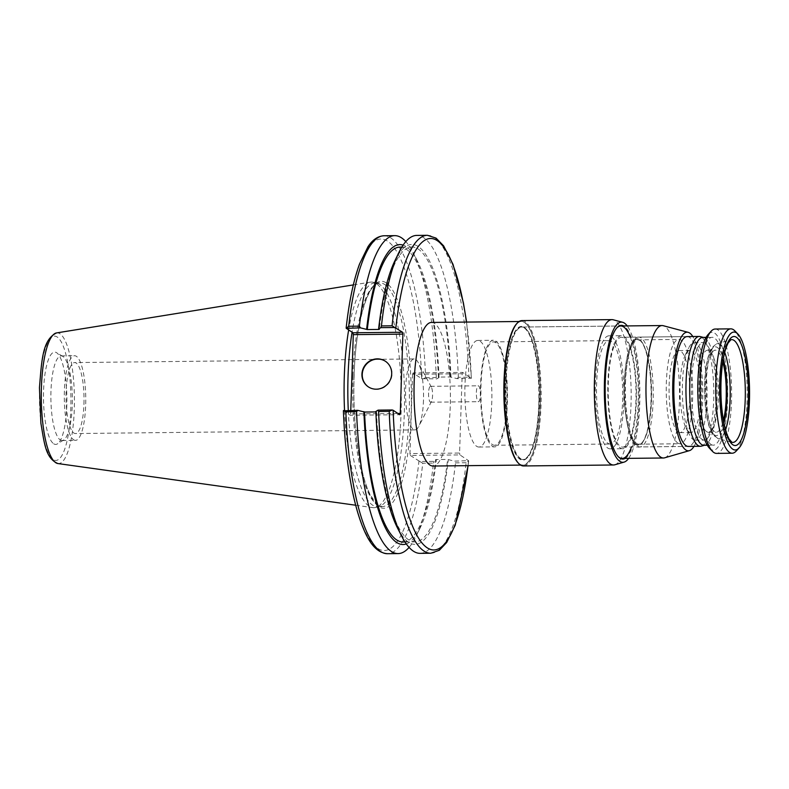 <?xml version="1.0" encoding="UTF-8"?>
<svg xmlns="http://www.w3.org/2000/svg" width="789" height="789" viewBox="0 0 789 789"><rect width="100%" height="100%" fill="white"/><g stroke="black" fill="none" stroke-linecap="round" stroke-linejoin="round"><path stroke-width="0.59" stroke-dasharray="3.94 2.96" d="M428.575 392.922A7.939 2.012 89.4 0 0 430.656 402.193A7.939 2.012 89.4 0 0 431.524 401.394A7.939 2.012 89.4 0 0 432.559 395.585A7.939 2.012 89.4 0 0 431.366 387.093A7.939 2.012 89.4 0 0 430.478 386.314A7.939 2.012 89.4 0 0 428.575 392.922M476.369 392.409A7.939 2.012 -90.6 0 1 478.282 385.801A7.939 2.012 -90.6 0 1 480.383 393.721A7.939 2.012 -90.6 0 1 478.45 401.68A7.939 2.012 -90.6 0 1 476.369 392.409M423.476 400.388A35.485 8.985 -90.6 0 1 418.811 426.326A35.485 8.985 -90.6 0 1 414.935 429.906A35.485 8.985 -90.6 0 1 405.566 394.52A35.485 8.985 -90.6 0 1 414.176 358.936A35.485 8.985 -90.6 0 1 418.131 362.437A35.485 8.985 -90.6 0 1 423.476 400.388M83.95 404.017A35.485 8.985 89.4 0 0 74.649 362.565A35.485 8.985 89.4 0 0 66.039 398.149A35.485 8.985 89.4 0 0 75.409 433.536A35.485 8.985 89.4 0 0 83.95 404.017M476.625 446.288A53.307 13.502 89.4 0 0 478.943 447.038A53.307 13.502 89.4 0 0 491.872 393.593A53.307 13.502 89.4 0 0 477.799 340.444A53.307 13.502 89.4 0 0 464.869 389.322A53.307 13.502 89.4 0 0 476.625 446.288M492.247 446.12A53.307 13.502 89.4 0 0 494.565 446.88A53.307 13.502 89.4 0 0 507.495 393.435A53.307 13.502 89.4 0 0 493.421 340.276A53.307 13.502 89.4 0 0 480.491 389.155A53.307 13.502 89.4 0 0 492.247 446.12M519.773 464.05A71.799 18.186 89.4 0 0 522.89 465.066A71.799 18.186 89.4 0 0 540.307 393.08A71.799 18.186 89.4 0 0 521.351 321.478A71.799 18.186 89.4 0 0 503.934 387.32A71.799 18.186 89.4 0 0 519.773 464.05M431.445 322.445A71.799 18.186 -90.6 0 1 450.401 394.036A71.799 18.186 -90.6 0 1 432.983 466.033M519.951 458.557A66.227 16.776 89.4 0 0 522.821 459.494A66.227 16.776 89.4 0 0 538.887 393.09A66.227 16.776 89.4 0 0 521.411 327.05A66.227 16.776 89.4 0 0 505.345 387.784A66.227 16.776 89.4 0 0 519.951 458.557M664.624 457.817A66.227 16.776 89.4 0 0 679.516 391.591A66.227 16.776 89.4 0 0 663.214 325.699M693.995 446.357A59.303 15.021 89.4 0 0 702.762 391.344A59.303 15.021 89.4 0 0 692.821 336.528M622.708 447.116L688.333 446.416A54.914 13.906 89.4 0 0 701.648 391.354A54.914 13.906 89.4 0 0 687.16 336.587L621.535 337.288A54.914 13.906 89.4 0 0 608.211 387.646A54.914 13.906 89.4 0 0 620.322 446.337A54.914 13.906 89.4 0 0 622.708 447.116A54.914 13.906 89.4 0 0 636.023 392.054A54.914 13.906 89.4 0 0 621.535 337.288M620.272 447.935A56.532 14.32 89.4 0 0 622.718 448.734A56.532 14.32 89.4 0 0 636.437 392.054A56.532 14.32 89.4 0 0 621.515 335.67A56.532 14.32 89.4 0 0 607.796 387.517A56.532 14.32 89.4 0 0 620.272 447.935M607.767 448.063A56.532 14.32 89.4 0 0 610.222 448.872A56.532 14.32 89.4 0 0 623.941 392.182A56.532 14.32 89.4 0 0 609.009 335.808A56.532 14.32 89.4 0 0 595.3 387.646A56.532 14.32 89.4 0 0 607.767 448.063M607.924 443.29A51.689 13.097 89.4 0 0 610.173 444.02A51.689 13.097 89.4 0 0 622.708 392.202A51.689 13.097 89.4 0 0 609.069 340.651A51.689 13.097 89.4 0 0 596.523 388.05A51.689 13.097 89.4 0 0 607.924 443.29M492.306 444.523A51.689 13.097 89.4 0 0 494.545 445.262A51.689 13.097 89.4 0 0 507.08 393.435A51.689 13.097 89.4 0 0 493.441 341.893A51.689 13.097 89.4 0 0 480.905 389.283A51.689 13.097 89.4 0 0 492.306 444.523M343.531 410.497L350.198 415.261L399.806 414.728M397.863 413.436L350.651 413.939L350.198 415.261M350.651 413.939L350.77 410.418M466.457 322.07A155.749 39.45 -90.6 0 1 471.299 378.207L457.127 378.651L450.351 376.955L438.378 377.083L439.039 377.517L436.83 378.868L421.691 378.73L413.051 372.96L462.66 372.428L471.299 378.207L468.952 377.191A158.983 40.269 89.4 0 0 427.391 235.3M412.588 374.282L409.964 453.576L459.573 453.044L462.196 373.749L412.588 374.282L413.051 372.96M430.784 553.237A158.983 40.269 89.4 0 0 466.121 462.739L468.558 460.677L459.928 454.908L410.31 455.44L409.964 453.576M410.31 455.44L419.837 461.496L434.088 461.348L436.307 459.997L435.646 459.553L447.619 459.425L454.385 461.131L468.558 460.677A155.749 39.45 -90.6 0 1 467.985 465.658M348.274 410.448A111.86 28.335 89.4 0 0 372.526 505.098A111.86 28.335 89.4 0 0 377.379 506.686A111.86 28.335 89.4 0 0 379.361 506.39A111.86 28.335 89.4 0 0 404.51 394.53A111.86 28.335 89.4 0 0 376.974 283.241A111.86 28.335 89.4 0 0 374.982 282.985A111.86 28.335 89.4 0 0 352.072 332.208M457.127 378.651L458.34 377.31L468.952 377.191M459.573 453.044L459.928 454.908M462.66 372.428L462.196 373.749M375.87 411.473L376.521 411.917L375.88 411.927M419.837 461.496L422.756 463.202A158.983 40.269 -90.6 0 1 387.429 553.7M409.087 547.408A158.983 40.269 89.4 0 0 416.207 536.106A158.983 40.269 89.4 0 0 433.467 463.084L422.756 463.202M434.088 461.348L433.467 463.084M384.026 235.763A158.983 40.269 -90.6 0 1 425.596 377.655L422.579 379.016M425.596 377.655L436.307 377.546L436.83 378.868M53.672 443.763A46.156 11.687 89.4 0 0 57.439 443.872A46.156 11.687 89.4 0 0 66.878 398.139A46.156 11.687 89.4 0 0 56.463 352.624A46.156 11.687 89.4 0 0 43.563 390.959A46.156 11.687 89.4 0 0 53.672 443.763M344.537 410.487A112.827 28.582 89.4 0 0 368.996 506.084A112.827 28.582 89.4 0 0 372.793 507.623A112.827 28.582 89.4 0 0 375.889 507.396A112.827 28.582 89.4 0 0 401.256 394.569A112.827 28.582 89.4 0 0 373.483 282.304A112.827 28.582 89.4 0 0 370.386 282.146A112.827 28.582 89.4 0 0 348.659 329.93M466.121 462.739L455.5 462.847L454.385 461.131M420.172 553.355A158.983 40.269 89.4 0 0 455.5 462.847M436.307 377.546A158.983 40.269 89.4 0 0 413.18 252.736A158.983 40.269 89.4 0 0 405.822 241.592M458.34 377.31A158.983 40.269 89.4 0 0 416.77 235.408M397.636 528.265A149.969 37.99 89.4 0 0 448.27 459.869M368.433 386.926A15.385 14.666 -56.2 0 0 368.601 387.034A15.385 14.666 -56.2 0 0 389.342 382.389A15.385 14.666 -56.2 0 0 385.693 361.451A15.385 14.666 -56.2 0 0 385.535 361.342M439.039 377.517A149.969 37.99 89.4 0 0 417.263 260.725A149.969 37.99 89.4 0 0 403.12 245.123M406.315 543.937A149.969 37.99 89.4 0 0 420.123 528.028A149.969 37.99 89.4 0 0 436.307 459.997M438.378 377.083A147.454 37.349 89.4 0 0 399.895 247.115M403.041 542.004A147.454 37.349 89.4 0 0 435.646 459.553M450.351 376.955A147.454 37.349 89.4 0 0 411.858 246.996A147.454 37.349 89.4 0 0 379.262 329.437M376.521 411.917A147.454 37.349 89.4 0 0 415.014 541.875A147.454 37.349 89.4 0 0 447.619 459.425M451.012 377.398A149.969 37.99 89.4 0 0 394.786 260.972M60.23 439.917A42.32 10.721 89.4 0 0 62.065 440.518A42.32 10.721 89.4 0 0 63.682 440.015A42.32 10.721 89.4 0 0 72.332 398.08A42.32 10.721 89.4 0 0 62.785 356.352A42.32 10.721 89.4 0 0 61.157 355.878A42.32 10.721 89.4 0 0 50.89 394.687A42.32 10.721 89.4 0 0 60.23 439.917M73.643 439.769A42.32 10.721 89.4 0 0 75.478 440.37A42.32 10.721 89.4 0 0 85.745 397.942A42.32 10.721 89.4 0 0 74.57 355.74A42.32 10.721 89.4 0 0 64.303 394.539A42.32 10.721 89.4 0 0 73.643 439.769M521.963 320.581A72.687 18.413 -90.6 0 1 541.165 398.297A72.687 18.413 -90.6 0 1 523.521 465.954M518.087 462.847A72.046 18.246 89.4 0 0 540.376 398.258A72.046 18.246 89.4 0 0 516.598 323.806M539.065 397.903A66.868 16.934 -90.6 0 1 527.239 457.758A66.868 16.934 -90.6 0 1 505.177 393.455A66.868 16.934 -90.6 0 1 525.859 328.688A66.868 16.934 -90.6 0 1 539.065 397.903M614.809 464.79A72.687 18.413 89.4 0 0 631.151 392.103A72.687 18.413 89.4 0 0 613.26 319.792M505.966 388.681A66.227 16.776 89.4 0 0 523.452 459.484A66.227 16.776 89.4 0 0 527.821 457.127A66.227 16.776 89.4 0 0 539.528 397.853A66.227 16.776 89.4 0 0 526.45 329.309A66.227 16.776 89.4 0 0 522.032 327.041A66.227 16.776 89.4 0 0 505.966 388.681M618.073 456.466A66.227 16.776 -90.6 0 1 617.787 456.17A66.227 16.776 -90.6 0 1 604.709 387.626A66.227 16.776 -90.6 0 1 616.416 328.342A66.227 16.776 -90.6 0 1 616.702 328.046M630.283 337.199A66.227 16.776 -90.6 0 1 638.271 396.798A66.227 16.776 -90.6 0 1 631.456 447.028M625.174 458.399A66.868 16.934 89.4 0 0 639.06 396.837A66.868 16.934 89.4 0 0 623.754 325.956M628.636 458.36A70.093 17.752 89.4 0 0 639.869 392.015A70.093 17.752 89.4 0 0 627.225 325.916M636.664 443.457A52.173 13.216 89.4 0 0 638.922 444.197A52.173 13.216 89.4 0 0 642.364 442.343A52.173 13.216 89.4 0 0 651.586 391.886A52.173 13.216 89.4 0 0 641.289 341.647A52.173 13.216 89.4 0 0 640.076 340.601A52.173 13.216 89.4 0 0 637.808 339.862A52.173 13.216 89.4 0 0 625.154 387.705A52.173 13.216 89.4 0 0 636.664 443.457M639.465 339.97A52.824 13.383 -90.6 0 1 640.698 341.026A52.824 13.383 -90.6 0 1 651.122 391.896A52.824 13.383 -90.6 0 1 641.792 442.974A52.824 13.383 -90.6 0 1 624.405 394.648A52.824 13.383 -90.6 0 1 639.465 339.97M677.751 443.023A52.173 13.216 89.4 0 0 680.019 443.763A52.173 13.216 89.4 0 0 692.673 391.452A52.173 13.216 89.4 0 0 678.905 339.418A52.173 13.216 89.4 0 0 666.251 387.261A52.173 13.216 89.4 0 0 677.751 443.023M736.255 451.002A62.183 15.75 89.4 0 0 747.242 390.871A62.183 15.75 89.4 0 0 734.973 330.976M715.199 329.023A62.183 15.75 -90.6 0 1 717.901 329.901A62.183 15.75 -90.6 0 1 731.62 396.364A62.183 15.75 -90.6 0 1 716.53 453.389M709.439 448.172A58.958 14.932 89.4 0 0 727.458 403.84A58.958 14.932 89.4 0 0 714.666 333.116A58.958 14.932 89.4 0 0 708.226 334.378M710.978 444.414A53.948 13.669 89.4 0 0 713.315 445.183A53.948 13.669 89.4 0 0 726.403 391.088A53.948 13.669 89.4 0 0 712.161 337.288A53.948 13.669 89.4 0 0 699.074 386.758A53.948 13.669 89.4 0 0 710.978 444.414M722.813 361.776A41.028 10.395 89.4 0 0 715.426 350.178A41.028 10.395 89.4 0 0 705.474 387.803A41.028 10.395 89.4 0 0 714.528 431.642A41.028 10.395 89.4 0 0 716.304 432.224A41.028 10.395 89.4 0 0 723.444 420.468M701.431 446.14A54.914 13.906 89.4 0 0 713.779 391.226A54.914 13.906 89.4 0 0 700.257 336.578M706.717 431.731A41.028 10.395 89.4 0 0 708.492 432.313A41.028 10.395 89.4 0 0 713.157 427.796A41.028 10.395 89.4 0 0 718.444 391.176A41.028 10.395 89.4 0 0 712.378 354.675A41.028 10.395 89.4 0 0 707.615 350.257A41.028 10.395 89.4 0 0 697.663 387.882A41.028 10.395 89.4 0 0 706.717 431.731M702.131 439.414A48.78 12.358 89.4 0 0 704.242 440.114A48.78 12.358 89.4 0 0 709.794 434.749A48.78 12.358 89.4 0 0 716.077 391.196A48.78 12.358 89.4 0 0 708.867 347.801A48.78 12.358 89.4 0 0 703.206 342.554A48.78 12.358 89.4 0 0 691.371 387.281A48.78 12.358 89.4 0 0 702.131 439.414M693.136 439.512A48.78 12.358 89.4 0 0 695.247 440.203A48.78 12.358 89.4 0 0 707.082 391.295A48.78 12.358 89.4 0 0 694.212 342.653A48.78 12.358 89.4 0 0 688.659 348.018A48.78 12.358 89.4 0 0 682.377 391.561A48.78 12.358 89.4 0 0 689.586 434.966A48.78 12.358 89.4 0 0 693.136 439.512M689.053 431.918A41.028 10.395 89.4 0 0 690.839 432.5A41.028 10.395 89.4 0 0 700.79 391.364A41.028 10.395 89.4 0 0 689.961 350.454A41.028 10.395 89.4 0 0 685.296 354.961A41.028 10.395 89.4 0 0 680.01 391.581A41.028 10.395 89.4 0 0 686.075 428.092A41.028 10.395 89.4 0 0 689.053 431.918M678.116 432.037A41.028 10.395 89.4 0 0 679.901 432.619A41.028 10.395 89.4 0 0 689.852 391.482A41.028 10.395 89.4 0 0 679.023 350.563A41.028 10.395 89.4 0 0 669.072 388.188A41.028 10.395 89.4 0 0 678.116 432.037M703.946 445.282A53.948 13.669 89.4 0 0 704.902 445.144A53.948 13.669 89.4 0 0 717.033 391.186A53.948 13.669 89.4 0 0 703.749 337.514A53.948 13.669 89.4 0 0 702.792 337.386M352.92 375.988A111.86 28.335 89.4 0 0 377.379 505.039A111.86 28.335 89.4 0 0 382.241 506.637A111.86 28.335 89.4 0 0 409.373 394.48A111.86 28.335 89.4 0 0 379.844 282.935A111.86 28.335 89.4 0 0 352.92 375.988M354.074 375.702A113.468 28.739 -90.6 0 1 400.082 307.434A113.468 28.739 -90.6 0 1 393.652 501.163A113.468 28.739 -90.6 0 1 354.074 375.702M343.521 410.793A155.749 39.45 89.4 0 0 377.507 548.296A155.749 39.45 89.4 0 0 418.949 461.21M421.691 378.73A155.749 39.45 89.4 0 0 387.695 241.237A155.749 39.45 89.4 0 0 346.253 328.323M56.522 332.928A65.359 16.559 -90.6 0 1 74.413 398.06A65.359 16.559 -90.6 0 1 57.922 463.557M39.558 387.823A62.163 15.75 89.4 0 0 61.236 456.555A62.163 15.75 89.4 0 0 64.757 350.415A62.163 15.75 89.4 0 0 39.558 387.823M624.346 383.079A53.307 13.502 89.4 0 0 642.936 442.018A53.307 13.502 89.4 0 0 645.954 351.016A53.307 13.502 89.4 0 0 624.346 383.079M724.706 352.328A47.488 12.032 89.4 0 0 716.836 343.826C712.122 346.637 709.291 350.76 708.354 356.194C706.244 363.571 704.991 372.714 704.607 383.612C704.36 407.104 706.816 423.634 711.964 433.2L717.842 438.546L731.936 442.304A51.393 13.018 -90.6 0 1 730.624 441.692A51.393 13.018 -90.6 0 1 719.381 382.389A51.393 13.018 -90.6 0 1 730.841 339.773L716.836 343.826A47.488 12.032 89.4 0 0 706.244 383.198A47.488 12.032 89.4 0 0 716.629 437.984A47.488 12.032 89.4 0 0 717.842 438.546A47.488 12.032 89.4 0 0 725.545 429.877M723.967 423.229A44.362 11.233 -90.6 0 1 710.997 430.39A44.362 11.233 -90.6 0 1 704.715 383.75A44.362 11.233 -90.6 0 1 711.895 349.113A44.362 11.233 -90.6 0 1 723.276 359.005M625.499 382.793A54.914 13.906 -90.6 0 1 638.715 337.1A54.914 13.906 -90.6 0 1 653.213 391.877A54.914 13.906 -90.6 0 1 639.889 446.939A54.914 13.906 -90.6 0 1 637.512 446.16A54.914 13.906 -90.6 0 1 625.499 382.793M430.656 402.193L478.45 401.68M430.478 386.314L478.282 385.801M431.366 387.093L418.131 362.437M431.524 401.394L418.811 426.326M414.176 358.936L74.649 362.565M414.935 429.906L75.409 433.536M478.943 447.038L494.565 446.88M477.799 340.444L493.421 340.276M520.641 465.096L522.89 465.066M519.103 321.508L521.351 321.478M522.821 459.494L523.452 459.484M521.411 327.05L620.785 325.985L522.032 327.041M610.222 448.872L622.718 448.734M609.009 335.808L621.515 335.67M494.545 445.262L610.173 444.02M493.441 341.893L609.069 340.651M374.982 282.985L379.844 282.935C367.901 281.979 355.405 323.875 354.133 375.771C352.348 422.973 359.38 473.982 370.337 494.94L376.185 503.589L382.241 506.637L377.379 506.686M471.408 378.335L466.585 322.06M468.666 460.845L468.124 465.658M355.691 505.226L372.793 507.623M353.334 284.908L370.386 282.146M417.263 260.725L413.18 252.736M420.123 528.028L416.207 536.106M401.838 247.095L411.858 246.996M404.994 541.984L415.014 541.875M62.065 440.518L75.478 440.37M61.157 355.878L74.57 355.74M62.785 356.352L56.463 352.624M63.682 440.015L57.439 443.872M376.974 283.241L373.483 282.304M379.361 506.39L375.889 507.396M526.45 329.309L525.859 328.688M527.821 457.127L527.239 457.758M617.787 456.17L618.369 456.792M616.416 328.342L616.988 327.721M641.289 341.647L640.698 341.026M642.364 442.343L641.792 442.974M638.922 444.197L680.019 443.763M637.808 339.862L678.905 339.418M687.16 336.587L638.715 337.1C636.338 337.002 634.04 338.875 631.811 342.722L628.675 350.701C626.21 359.33 624.75 370.1 624.286 383.01C622.689 417.411 631.713 450.016 639.889 446.939L688.333 446.416M708.492 432.313L716.304 432.224M707.615 350.257L715.426 350.178M712.378 354.675L708.867 347.801M713.157 427.796L709.794 434.749M695.247 440.203L704.242 440.114M694.212 342.653L703.206 342.554M686.075 428.092L689.586 434.966M685.296 354.961L688.659 348.018M679.901 432.619L690.839 432.5M679.023 350.563L689.961 350.454M707.299 445.243L713.315 445.183M706.145 337.357L712.161 337.288"/><path stroke-width="1.18" d="M520.641 465.096L432.983 466.033A71.799 18.186 -90.6 0 1 429.867 465.007A71.799 18.186 -90.6 0 1 414.028 388.277A71.799 18.186 -90.6 0 1 431.445 322.445L519.103 321.508M692.821 336.528A59.303 15.021 89.4 0 0 688.166 332.337L663.214 325.699A66.227 16.776 89.4 0 0 662.03 325.551A66.227 16.776 89.4 0 0 645.974 386.275A66.227 16.776 89.4 0 0 660.58 457.048A66.227 16.776 89.4 0 0 663.45 457.995A66.227 16.776 89.4 0 0 664.624 457.817L689.428 450.647A59.303 15.021 89.4 0 0 693.995 446.357M688.166 332.337A59.303 15.021 89.4 0 0 672.751 384.509A59.303 15.021 89.4 0 0 685.799 449.957A59.303 15.021 89.4 0 0 689.428 450.647M703.275 337.386L700.257 336.578A54.914 13.906 89.4 0 0 699.281 336.459L687.16 336.587A54.914 13.906 89.4 0 0 673.836 386.945A54.914 13.906 89.4 0 0 685.947 445.637A54.914 13.906 89.4 0 0 688.333 446.416L700.454 446.288A54.914 13.906 89.4 0 0 701.431 446.14L704.419 445.282M350.77 410.418L353.285 334.644L402.893 334.112L402.538 332.248L352.93 332.78L353.285 334.644M352.93 332.78L346.253 328.323L348.699 326.261A158.983 40.269 -90.6 0 1 384.026 235.763C377.862 236.118 372.516 239.777 367.98 246.74L359.508 264.059C353.492 280.529 349.034 301.901 346.144 328.155M352.072 332.208A111.86 28.335 89.4 0 0 348.274 410.448M466.585 322.06L463.409 302.877L453.024 264.374L443.605 245.833L436.061 238.11L427.391 235.3A158.983 40.269 89.4 0 0 392.054 325.798L402.538 332.248M402.893 334.112L400.26 413.406L397.863 413.436M467.985 465.658A155.749 39.45 -90.6 0 1 426.425 547.27A155.749 39.45 -90.6 0 1 393.129 410.27L399.806 414.728L400.26 413.406M393.129 410.27L392.241 409.984L389.214 411.345A158.983 40.269 89.4 0 0 430.784 553.237L439.345 550.278L446.692 542.477L455.223 525.178L468.124 465.658M375.88 411.927L364.557 412.045L357.782 410.349L343.521 410.793M392.241 409.984L378.079 410.132L375.87 411.473A149.969 37.99 89.4 0 0 397.636 528.265L401.729 536.264A158.983 40.269 89.4 0 0 420.172 553.355L430.784 553.237M343.412 410.665C344.428 438.289 347.091 463.449 351.411 486.152C354.32 501.291 357.802 514.162 361.855 524.774C366.974 537.881 374.173 552.655 387.429 553.7A158.983 40.269 -90.6 0 1 345.858 411.809L343.531 410.497M345.858 411.809L356.569 411.69L357.782 410.349M356.569 411.69A158.983 40.269 89.4 0 0 398.129 553.592A158.983 40.269 89.4 0 0 409.087 547.408M346.253 328.323L360.524 327.869L367.289 329.565L379.262 329.437L378.602 329.003L380.821 327.652L394.973 327.504M348.659 329.93A112.827 28.582 89.4 0 0 344.537 410.487M378.079 410.132L378.602 411.454L389.214 411.345M378.602 411.454A158.983 40.269 89.4 0 0 401.729 536.264M405.822 241.592A158.983 40.269 89.4 0 0 394.737 235.645A158.983 40.269 89.4 0 0 359.399 326.153L348.699 326.261M427.391 235.3L416.77 235.408A158.983 40.269 89.4 0 0 398.692 252.894A158.983 40.269 89.4 0 0 381.442 325.916L380.821 327.652M392.054 325.798L381.442 325.916M360.524 327.869L359.399 326.153M385.535 361.342A15.385 14.666 -56.2 0 0 370.406 361.037A15.385 14.666 -56.2 0 0 362.259 374.4A15.385 14.666 -56.2 0 0 368.433 386.926M361.934 374.183A15.385 14.666 123.8 0 1 370.169 360.77A15.385 14.666 123.8 0 1 385.367 361.234A15.385 14.666 123.8 0 1 389.016 382.172A15.385 14.666 123.8 0 1 368.276 386.817A15.385 14.666 123.8 0 1 361.934 374.183M403.12 245.123A149.969 37.99 89.4 0 0 366.629 329.131M363.897 411.602A149.969 37.99 89.4 0 0 406.315 543.937M401.838 247.095L399.895 247.115A147.454 37.349 89.4 0 0 367.289 329.565M364.557 412.045A147.454 37.349 89.4 0 0 403.041 542.004L404.994 541.984M398.692 252.894L394.786 260.972A149.969 37.99 89.4 0 0 378.602 329.003M613.517 464.987L523.521 465.954A72.687 18.413 -90.6 0 1 518.669 463.468A72.687 18.413 -90.6 0 1 504.329 388.237A72.687 18.413 -90.6 0 1 517.17 323.174A72.687 18.413 -90.6 0 1 521.963 320.581L611.968 319.624A72.687 18.413 89.4 0 0 594.324 387.271A72.687 18.413 89.4 0 0 613.517 464.987A72.687 18.413 89.4 0 0 614.809 464.79L624.109 462.107A70.093 17.752 89.4 0 0 628.636 458.36M517.17 323.174L516.598 323.806A72.046 18.246 89.4 0 0 503.875 393.464A72.046 18.246 89.4 0 0 518.087 462.847L518.669 463.468M627.225 325.916A70.093 17.752 89.4 0 0 622.62 322.277L613.26 319.792A72.687 18.413 89.4 0 0 611.968 319.624M616.702 328.046A66.227 16.776 -90.6 0 1 620.785 325.985A66.227 16.776 -90.6 0 1 630.283 337.199M631.456 447.028A66.227 16.776 -90.6 0 1 622.196 458.429A66.227 16.776 -90.6 0 1 618.073 456.466M623.754 325.956A66.868 16.934 89.4 0 0 616.988 327.721A66.868 16.934 89.4 0 0 605.183 392.389A66.868 16.934 89.4 0 0 618.369 456.792A66.868 16.934 89.4 0 0 625.174 458.399M622.62 322.277A70.093 17.752 89.4 0 0 604.354 387.35A70.093 17.752 89.4 0 0 624.109 462.107M736.541 332.889A58.958 14.932 -90.6 0 1 737.922 334.063A58.958 14.932 -90.6 0 1 749.55 390.841A58.958 14.932 -90.6 0 1 739.135 447.856A58.958 14.932 -90.6 0 1 719.726 393.918A58.958 14.932 -90.6 0 1 736.541 332.889M737.922 334.063L734.973 330.976A62.183 15.75 89.4 0 0 733.523 329.733A62.183 15.75 89.4 0 0 730.831 328.855A62.183 15.75 89.4 0 0 715.741 385.88A62.183 15.75 89.4 0 0 729.46 452.334A62.183 15.75 89.4 0 0 732.153 453.221A62.183 15.75 89.4 0 0 736.255 451.002L739.135 447.856M732.153 453.221L716.53 453.389A62.183 15.75 -90.6 0 1 713.838 452.501A62.183 15.75 -90.6 0 1 712.388 451.259A62.183 15.75 -90.6 0 1 700.119 391.374A62.183 15.75 -90.6 0 1 711.106 331.232A62.183 15.75 -90.6 0 1 715.199 329.023L730.831 328.855M711.106 331.232L708.226 334.378A58.958 14.932 89.4 0 0 697.811 391.393A58.958 14.932 89.4 0 0 709.439 448.172L712.388 451.259M723.444 420.468A41.028 10.395 89.4 0 0 722.813 361.776M699.281 336.459A54.914 13.906 89.4 0 0 685.957 386.817A54.914 13.906 89.4 0 0 698.068 445.509A54.914 13.906 89.4 0 0 700.454 446.288M706.145 337.357L702.792 337.386A53.948 13.669 89.4 0 0 689.704 386.857A53.948 13.669 89.4 0 0 701.599 444.513A53.948 13.669 89.4 0 0 703.946 445.282L707.299 445.243M395.861 327.79A155.749 39.45 -90.6 0 1 429.847 238.525A155.749 39.45 -90.6 0 1 466.457 322.07M41.422 387.251A65.359 16.559 -90.6 0 1 56.522 332.928C42.33 339.694 41.718 360.839 39.45 387.685L40.88 423.18C44.401 443.329 45.437 458.182 57.922 463.557A65.359 16.559 -90.6 0 1 55.723 462.67A65.359 16.559 -90.6 0 1 41.422 387.251M720.909 381.846A54.52 13.807 89.4 0 0 739.924 442.116A54.52 13.807 89.4 0 0 743.011 349.044A54.52 13.807 89.4 0 0 720.909 381.846M730.841 339.773A51.393 13.018 -90.6 0 1 745.319 390.89A51.393 13.018 -90.6 0 1 731.936 442.304L729.036 438.99L727.192 434.956C722.477 420.754 720.416 403.1 721.018 381.984C721.58 367.21 723.335 355.622 726.255 347.219L728.01 343.146L730.841 339.773M725.545 429.877A47.488 12.032 89.4 0 0 724.706 352.328M723.276 359.005A44.362 11.233 -90.6 0 1 723.967 423.229M622.196 458.429L663.45 457.995M620.785 325.985L662.03 325.551M387.429 553.7L398.129 553.592M57.922 463.557L355.691 505.226M56.522 332.928L353.334 284.908M384.026 235.763L394.737 235.645"/></g></svg>
